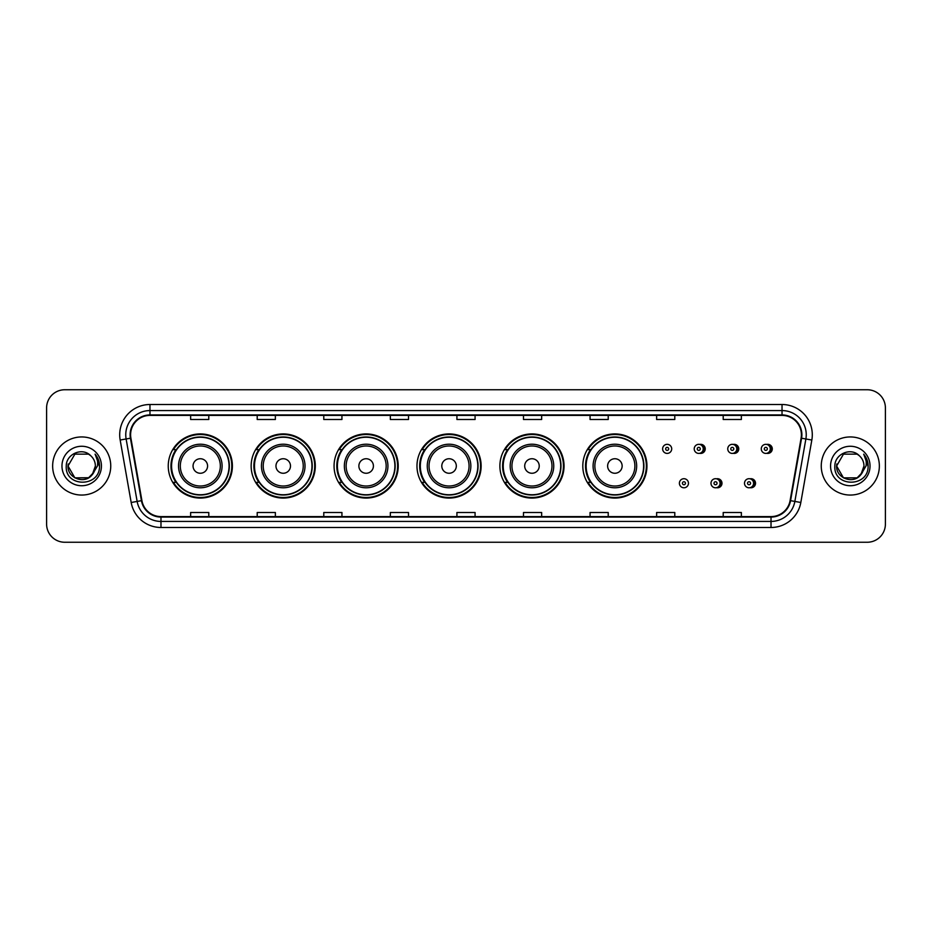 <?xml version="1.0" encoding="UTF-8"?>
<svg xmlns="http://www.w3.org/2000/svg" width="932" height="932" viewBox="0 0 932 932"><rect width="100%" height="100%" fill="white"/><g stroke="black" fill="none" stroke-linecap="round" stroke-linejoin="round"><path stroke-width="1.4" d="M582.803 466A32.072 32.072 0 0 0 614.875 498.072A32.072 32.072 0 0 0 646.948 466A32.072 32.072 0 0 0 614.875 433.928A32.072 32.072 0 0 0 582.803 466M499.89 466A32.072 32.072 0 0 0 531.962 498.072A32.072 32.072 0 0 0 564.046 466A32.072 32.072 0 0 0 531.962 433.928A32.072 32.072 0 0 0 499.89 466M416.977 466A32.072 32.072 0 0 0 449.049 498.072A32.072 32.072 0 0 0 481.133 466A32.072 32.072 0 0 0 449.049 433.928A32.072 32.072 0 0 0 416.977 466M334.064 466A32.072 32.072 0 0 0 366.148 498.072A32.072 32.072 0 0 0 398.22 466A32.072 32.072 0 0 0 366.148 433.928A32.072 32.072 0 0 0 334.064 466M251.151 466A32.072 32.072 0 0 0 283.235 498.072A32.072 32.072 0 0 0 315.307 466A32.072 32.072 0 0 0 283.235 433.928A32.072 32.072 0 0 0 251.151 466M168.249 466A32.072 32.072 0 0 0 200.322 498.072A32.072 32.072 0 0 0 232.394 466A32.072 32.072 0 0 0 200.322 433.928A32.072 32.072 0 0 0 168.249 466M716.487 487.681A4.543 4.543 0 0 0 721.997 483.254A4.543 4.543 0 0 0 716.487 478.815M750.015 487.681A4.543 4.543 0 0 0 755.526 483.254A4.543 4.543 0 0 0 750.015 478.815M699.722 453.313A4.543 4.543 0 0 0 705.233 448.875A4.543 4.543 0 0 0 699.722 444.436A4.543 4.543 0 0 1 698.755 453.406A4.543 4.543 0 0 1 694.223 448.875A4.543 4.543 0 0 1 698.755 444.331A4.543 4.543 0 0 1 699.722 453.313A4.543 4.543 0 0 0 698.755 444.331A4.543 4.543 0 0 0 694.223 448.875M733.251 453.313A4.543 4.543 0 0 0 738.761 448.875A4.543 4.543 0 0 0 733.251 444.436A4.543 4.543 0 0 1 732.284 453.406A4.543 4.543 0 0 1 727.752 448.875A4.543 4.543 0 0 1 732.284 444.331A4.543 4.543 0 0 1 733.251 453.313A4.543 4.543 0 0 0 732.284 444.331A4.543 4.543 0 0 0 727.752 448.875M766.78 453.313A4.543 4.543 0 0 0 772.29 448.875A4.543 4.543 0 0 0 766.78 444.436A4.543 4.543 0 0 1 765.813 453.406A4.543 4.543 0 0 1 761.269 448.875A4.543 4.543 0 0 1 765.813 444.331A4.543 4.543 0 0 1 766.78 453.313A4.543 4.543 0 0 0 765.813 444.331A4.543 4.543 0 0 0 761.269 448.875M175.938 482.345A29.346 29.346 0 0 1 175.938 449.655M258.851 482.345A29.346 29.346 0 0 1 258.851 449.655M341.764 482.345A29.346 29.346 0 0 1 341.764 449.655M424.666 482.345A29.346 29.346 0 0 1 424.666 449.655M507.579 482.345A29.346 29.346 0 0 1 507.579 449.655M590.492 482.345A29.346 29.346 0 0 1 590.492 449.655M46.6 407.901L46.6 524.099A18.151 18.151 0 0 0 64.751 542.249L867.249 542.249A18.151 18.151 0 0 0 885.4 524.099L885.4 407.901A18.151 18.151 0 0 0 867.249 389.751L64.751 389.751A18.151 18.151 0 0 0 46.6 407.901L46.6 524.099M52.646 466A29.055 29.055 0 0 0 81.701 495.055A29.055 29.055 0 0 0 110.745 466A29.055 29.055 0 0 0 81.701 436.945A29.055 29.055 0 0 0 52.646 466A29.055 29.055 0 0 0 81.701 495.055A29.055 29.055 0 0 0 110.745 466A29.055 29.055 0 0 0 81.701 436.945A29.055 29.055 0 0 0 52.646 466M821.255 466A29.055 29.055 0 0 0 850.299 495.055A29.055 29.055 0 0 0 879.354 466A29.055 29.055 0 0 0 850.299 436.945A29.055 29.055 0 0 0 821.255 466A29.055 29.055 0 0 0 850.299 495.055A29.055 29.055 0 0 0 879.354 466A29.055 29.055 0 0 0 850.299 436.945A29.055 29.055 0 0 0 821.255 466M130.596 434.766A19.362 19.362 0 0 1 149.97 415.404L782.03 415.404A19.362 19.362 0 0 1 801.101 438.133L790.091 500.589A19.362 19.362 0 0 1 771.02 516.596L160.98 516.596A19.362 19.362 0 0 1 141.909 500.589L130.899 438.133A19.362 19.362 0 0 1 130.596 434.766M130.119 434.766A19.852 19.852 0 0 0 130.422 438.215L141.431 500.67A19.852 19.852 0 0 0 160.98 517.074L771.02 517.074A19.852 19.852 0 0 0 790.569 500.67L801.578 438.215A19.852 19.852 0 0 0 782.03 414.926L149.97 414.926A19.852 19.852 0 0 0 130.119 434.766M120.17 440.032A30.255 30.255 0 0 1 149.97 404.511L782.03 404.511A30.255 30.255 0 0 1 811.83 440.032L800.821 502.488A30.255 30.255 0 0 1 771.02 527.489L160.98 527.489A30.255 30.255 0 0 1 131.179 502.488L120.17 440.032L126.123 438.972A24.209 24.209 0 0 1 149.97 410.569L782.03 410.569A24.209 24.209 0 0 1 805.877 438.972L794.856 501.428A24.209 24.209 0 0 1 771.02 521.431L160.98 521.431A24.209 24.209 0 0 1 137.144 501.428L126.123 438.972A24.209 24.209 0 0 1 125.762 434.766M867.249 389.751L64.751 389.751M64.751 542.249L867.249 542.249M885.4 524.099L885.4 407.901M790.569 500.67L794.856 501.428L805.877 438.972L811.83 440.032M456.925 415.404L456.925 419.505L475.075 419.505L475.075 415.404M390.345 415.404L390.345 419.505L408.507 419.505L408.507 415.404M323.777 415.404L323.777 419.505L341.939 419.505L341.939 415.404M257.209 415.404L257.209 419.505L275.359 419.505L275.359 415.404M190.641 415.404L190.641 419.505L208.791 419.505L208.791 415.404M523.493 415.404L523.493 419.505L541.655 419.505L541.655 415.404M590.061 415.404L590.061 419.505L608.223 419.505L608.223 415.404M656.641 415.404L656.641 419.505L674.791 419.505L674.791 415.404M723.209 415.404L723.209 419.505L741.359 419.505L741.359 415.404M475.075 516.596L475.075 512.495L456.925 512.495L456.925 516.596M408.507 516.596L408.507 512.495L390.345 512.495L390.345 516.596M341.939 516.596L341.939 512.495L323.777 512.495L323.777 516.596M275.359 516.596L275.359 512.495L257.209 512.495L257.209 516.596M208.791 516.596L208.791 512.495L190.641 512.495L190.641 516.596M541.655 516.596L541.655 512.495L523.493 512.495L523.493 516.596M608.223 516.596L608.223 512.495L590.061 512.495L590.061 516.596M674.791 516.596L674.791 512.495L656.641 512.495L656.641 516.596M741.359 516.596L741.359 512.495L723.209 512.495L723.209 516.596M88.54 477.848A13.677 13.677 0 0 0 95.379 466C95.309 461.876 93.736 458.428 90.66 455.666C82.249 446.859 66.102 454.117 66.254 466C64.716 487.121 98.955 487.669 99.514 467.025L99.538 466C99.491 461.515 98 457.577 95.064 454.175C97.301 457.845 98.081 461.783 97.417 466L92.28 474.668L95.379 466M88.738 477.732L74.863 477.848L68.024 466L74.863 477.848L88.54 477.848L93.852 472.279L88.54 477.848L74.863 477.848L68.024 466L74.863 454.152L88.54 454.152L90.66 455.666L88.54 454.152L74.863 454.152L68.024 466L74.863 454.152M92.117 474.866L88.54 477.848L74.863 477.848L68.024 466L74.863 477.848L88.54 477.848L92.117 474.866L88.54 477.848L74.863 477.848L68.024 466L74.863 477.848L88.54 477.848L92.117 474.866L88.796 477.697M93.852 472.279L88.54 477.848L74.863 477.848L68.024 466L74.863 454.152L88.54 454.152L90.66 455.666L88.54 454.152L74.863 454.152L68.024 466L68.176 463.973M92.21 474.761L88.54 477.848L74.863 477.848L68.024 466C67.325 478.128 84.474 484.524 91.907 475.11L92.28 474.668M61.966 466A19.735 19.735 0 0 0 81.701 485.735A19.735 19.735 0 0 0 101.437 466A19.735 19.735 0 0 0 81.701 446.265A19.735 19.735 0 0 0 61.966 466M95.192 454.327L99.538 466.513M207.58 466A7.258 7.258 0 0 0 200.322 458.742A7.258 7.258 0 0 0 193.052 466A7.258 7.258 0 0 0 200.322 473.258A7.258 7.258 0 0 0 207.58 466M222.107 466A21.785 21.785 0 0 0 200.322 444.215A21.785 21.785 0 0 0 178.536 466A21.785 21.785 0 0 0 200.322 487.786A21.785 21.785 0 0 0 222.107 466A21.785 21.785 0 0 1 200.322 487.786A21.785 21.785 0 0 1 178.536 466M229.062 466A28.752 28.752 0 0 0 200.322 437.248A28.752 28.752 0 0 0 171.57 466A28.752 28.752 0 0 0 200.322 494.752A28.752 28.752 0 0 0 229.062 466M231.788 466A31.467 31.467 0 0 1 173.422 482.345L176.346 482.345A29.02 29.02 0 0 0 229.342 466.07A29.02 29.02 0 0 0 176.346 449.655L173.422 449.655A31.467 31.467 0 0 1 231.788 466M290.493 466A7.258 7.258 0 0 0 283.235 458.742A7.258 7.258 0 0 0 275.965 466A7.258 7.258 0 0 0 283.235 473.258A7.258 7.258 0 0 0 290.493 466M305.02 466A21.785 21.785 0 0 0 283.235 444.215A21.785 21.785 0 0 0 261.449 466A21.785 21.785 0 0 0 283.235 487.786A21.785 21.785 0 0 0 305.02 466A21.785 21.785 0 0 1 283.235 487.786A21.785 21.785 0 0 1 261.449 466M311.975 466A28.752 28.752 0 0 0 283.235 437.248A28.752 28.752 0 0 0 254.483 466A28.752 28.752 0 0 0 283.235 494.752A28.752 28.752 0 0 0 311.975 466M314.701 466A31.467 31.467 0 0 1 256.335 482.345L259.247 482.345A29.02 29.02 0 0 0 312.243 466.07A29.02 29.02 0 0 0 259.247 449.655L256.335 449.655A31.467 31.467 0 0 1 314.701 466M373.406 466A7.258 7.258 0 0 0 366.148 458.742A7.258 7.258 0 0 0 358.878 466A7.258 7.258 0 0 0 366.148 473.258A7.258 7.258 0 0 0 373.406 466M387.933 466A21.785 21.785 0 0 0 366.148 444.215A21.785 21.785 0 0 0 344.351 466A21.785 21.785 0 0 0 366.148 487.786A21.785 21.785 0 0 0 387.933 466A21.785 21.785 0 0 1 366.148 487.786A21.785 21.785 0 0 1 344.351 466M394.888 466A28.752 28.752 0 0 0 366.148 437.248A28.752 28.752 0 0 0 337.396 466A28.752 28.752 0 0 0 366.148 494.752A28.752 28.752 0 0 0 394.888 466M397.615 466A31.467 31.467 0 0 1 339.248 482.345L342.161 482.345A29.02 29.02 0 0 0 395.156 466.07A29.02 29.02 0 0 0 342.161 449.655L339.248 449.655A31.467 31.467 0 0 1 397.615 466M456.319 466A7.258 7.258 0 0 0 449.049 458.742A7.258 7.258 0 0 0 441.791 466A7.258 7.258 0 0 0 449.049 473.258A7.258 7.258 0 0 0 456.319 466M470.846 466A21.785 21.785 0 0 0 449.049 444.215A21.785 21.785 0 0 0 427.264 466A21.785 21.785 0 0 0 449.049 487.786A21.785 21.785 0 0 0 470.846 466A21.785 21.785 0 0 1 449.049 487.786A21.785 21.785 0 0 1 427.264 466M477.801 466A28.752 28.752 0 0 0 449.049 437.248A28.752 28.752 0 0 0 420.309 466A28.752 28.752 0 0 0 449.049 494.752A28.752 28.752 0 0 0 477.801 466M480.528 466A31.467 31.467 0 0 1 422.161 482.345L425.074 482.345A29.02 29.02 0 0 0 478.069 466.07A29.02 29.02 0 0 0 425.074 449.655L422.161 449.655A31.467 31.467 0 0 1 480.528 466M539.232 466A7.258 7.258 0 0 0 531.962 458.742A7.258 7.258 0 0 0 524.704 466A7.258 7.258 0 0 0 531.962 473.258A7.258 7.258 0 0 0 539.232 466M553.748 466A21.785 21.785 0 0 0 531.962 444.215A21.785 21.785 0 0 0 510.177 466A21.785 21.785 0 0 0 531.962 487.786A21.785 21.785 0 0 0 553.748 466A21.785 21.785 0 0 1 531.962 487.786A21.785 21.785 0 0 1 510.177 466M560.715 466A28.752 28.752 0 0 0 531.962 437.248A28.752 28.752 0 0 0 503.222 466A28.752 28.752 0 0 0 531.962 494.752A28.752 28.752 0 0 0 560.715 466M563.441 466A31.467 31.467 0 0 1 505.074 482.345L507.987 482.345A29.02 29.02 0 0 0 560.982 466.07A29.02 29.02 0 0 0 507.987 449.655L505.074 449.655A31.467 31.467 0 0 1 563.441 466M622.145 466A7.258 7.258 0 0 0 614.875 458.742A7.258 7.258 0 0 0 607.617 466A7.258 7.258 0 0 0 614.875 473.258A7.258 7.258 0 0 0 622.145 466M636.661 466A21.785 21.785 0 0 0 614.875 444.215A21.785 21.785 0 0 0 593.09 466A21.785 21.785 0 0 0 614.875 487.786A21.785 21.785 0 0 0 636.661 466A21.785 21.785 0 0 1 614.875 487.786A21.785 21.785 0 0 1 593.09 466M643.628 466A28.752 28.752 0 0 0 614.875 437.248A28.752 28.752 0 0 0 586.135 466A28.752 28.752 0 0 0 614.875 494.752A28.752 28.752 0 0 0 643.628 466M646.354 466A31.467 31.467 0 0 1 587.987 482.345L590.9 482.345A29.02 29.02 0 0 0 643.896 466.07A29.02 29.02 0 0 0 590.9 449.655L587.987 449.655A31.467 31.467 0 0 1 646.354 466M857.137 477.848A13.677 13.677 0 0 0 863.976 466C863.906 461.876 862.333 458.428 859.257 455.666C850.846 446.859 834.699 454.117 834.851 466C833.313 487.121 867.552 487.669 868.111 467.025L868.135 466C868.088 461.515 866.597 457.577 863.661 454.175C865.898 457.845 866.678 461.783 866.014 466L860.877 474.668L863.976 466M843.46 477.848L857.137 477.848L860.714 474.866L857.137 477.848L843.46 477.848L836.621 466L843.46 477.848L857.137 477.848L862.449 472.279L857.137 477.848L843.46 477.848L836.621 466L843.46 454.152L857.137 454.152L859.257 455.666L857.137 454.152L843.46 454.152L836.621 466L843.46 454.152L857.137 454.152L859.257 455.666L857.137 454.152L843.46 454.152L836.621 466L836.773 463.973M860.714 474.866L857.137 477.848L843.46 477.848L836.621 466L843.46 477.848L857.137 477.848L860.714 474.866L857.323 477.743M862.449 472.279L860.504 475.11C853.071 484.524 835.922 478.128 836.621 466L843.46 477.848L857.137 477.848L862.449 472.279L857.137 477.848L843.46 477.848L836.621 466M830.563 466A19.735 19.735 0 0 0 850.299 485.735A19.735 19.735 0 0 0 870.034 466A19.735 19.735 0 0 0 850.299 446.265A19.735 19.735 0 0 0 830.563 466M863.789 454.327L868.135 466.513M671.704 448.875A4.543 4.543 0 0 1 667.172 453.406A4.543 4.543 0 0 1 662.629 448.875A4.543 4.543 0 0 1 667.172 444.331A4.543 4.543 0 0 1 671.704 448.875A4.543 4.543 0 0 0 667.172 444.331A4.543 4.543 0 0 0 662.629 448.875M679.393 483.254A4.543 4.543 0 0 1 683.925 478.71A4.543 4.543 0 0 1 688.468 483.254A4.543 4.543 0 0 1 683.925 487.786A4.543 4.543 0 0 1 679.393 483.254A4.543 4.543 0 0 0 683.925 487.786A4.543 4.543 0 0 0 688.468 483.254M710.988 483.254A4.543 4.543 0 0 1 715.52 478.71A4.543 4.543 0 0 1 720.063 483.254A4.543 4.543 0 0 1 715.52 487.786A4.543 4.543 0 0 1 710.988 483.254A4.543 4.543 0 0 0 715.52 487.786A4.543 4.543 0 0 0 720.063 483.254M744.505 483.254A4.543 4.543 0 0 1 749.048 478.71A4.543 4.543 0 0 1 753.592 483.254A4.543 4.543 0 0 1 749.048 487.786A4.543 4.543 0 0 1 744.505 483.254A4.543 4.543 0 0 0 749.048 487.786A4.543 4.543 0 0 0 753.592 483.254M782.03 404.511L782.03 414.926M126.123 438.972L130.422 438.215M160.98 527.489L160.98 517.074M771.02 517.074L771.02 527.489M131.179 502.488L141.431 500.67M801.578 438.215L805.877 438.972M149.97 404.511L149.97 414.926M794.856 501.428L800.821 502.488M220.336 466A20.015 20.015 0 0 0 200.322 445.985A20.015 20.015 0 0 0 180.307 466A20.015 20.015 0 0 0 200.322 486.015A20.015 20.015 0 0 0 220.336 466M303.25 466A20.015 20.015 0 0 0 283.235 445.985A20.015 20.015 0 0 0 263.22 466A20.015 20.015 0 0 0 283.235 486.015A20.015 20.015 0 0 0 303.25 466M386.163 466A20.015 20.015 0 0 0 366.148 445.985A20.015 20.015 0 0 0 346.133 466A20.015 20.015 0 0 0 366.148 486.015A20.015 20.015 0 0 0 386.163 466M469.064 466A20.015 20.015 0 0 0 449.049 445.985A20.015 20.015 0 0 0 429.035 466A20.015 20.015 0 0 0 449.049 486.015A20.015 20.015 0 0 0 469.064 466M551.977 466A20.015 20.015 0 0 0 531.962 445.985A20.015 20.015 0 0 0 511.948 466A20.015 20.015 0 0 0 531.962 486.015A20.015 20.015 0 0 0 551.977 466M634.89 466A20.015 20.015 0 0 0 614.875 445.985A20.015 20.015 0 0 0 594.861 466A20.015 20.015 0 0 0 614.875 486.015A20.015 20.015 0 0 0 634.89 466M665.658 448.875A1.515 1.515 0 0 0 667.172 450.389A1.515 1.515 0 0 0 668.675 448.875A1.515 1.515 0 0 0 667.172 447.36A1.515 1.515 0 0 0 665.658 448.875M702.938 444.925A5.755 5.755 0 0 1 702.938 452.812M697.241 448.875A1.515 1.515 0 0 0 698.755 450.389A1.515 1.515 0 0 0 700.27 448.875A1.515 1.515 0 0 0 698.755 447.36A1.515 1.515 0 0 0 697.241 448.875M736.466 444.925A5.755 5.755 0 0 1 736.466 452.812M730.77 448.875A1.515 1.515 0 0 0 732.284 450.389A1.515 1.515 0 0 0 733.799 448.875A1.515 1.515 0 0 0 732.284 447.36A1.515 1.515 0 0 0 730.77 448.875M769.995 444.925A5.755 5.755 0 0 1 769.995 452.812M764.298 448.875A1.515 1.515 0 0 0 765.813 450.389A1.515 1.515 0 0 0 767.327 448.875A1.515 1.515 0 0 0 765.813 447.36A1.515 1.515 0 0 0 764.298 448.875M685.439 483.254A1.515 1.515 0 0 0 683.925 481.739A1.515 1.515 0 0 0 682.422 483.254A1.515 1.515 0 0 0 683.925 484.757A1.515 1.515 0 0 0 685.439 483.254M719.702 479.304A5.755 5.755 0 0 1 719.702 487.191M717.034 483.254A1.515 1.515 0 0 0 715.52 481.739A1.515 1.515 0 0 0 714.005 483.254A1.515 1.515 0 0 0 715.52 484.757A1.515 1.515 0 0 0 717.034 483.254M753.231 479.304A5.755 5.755 0 0 1 753.231 487.191M750.563 483.254A1.515 1.515 0 0 0 749.048 481.739A1.515 1.515 0 0 0 747.534 483.254A1.515 1.515 0 0 0 749.048 484.757A1.515 1.515 0 0 0 750.563 483.254"/></g></svg>
